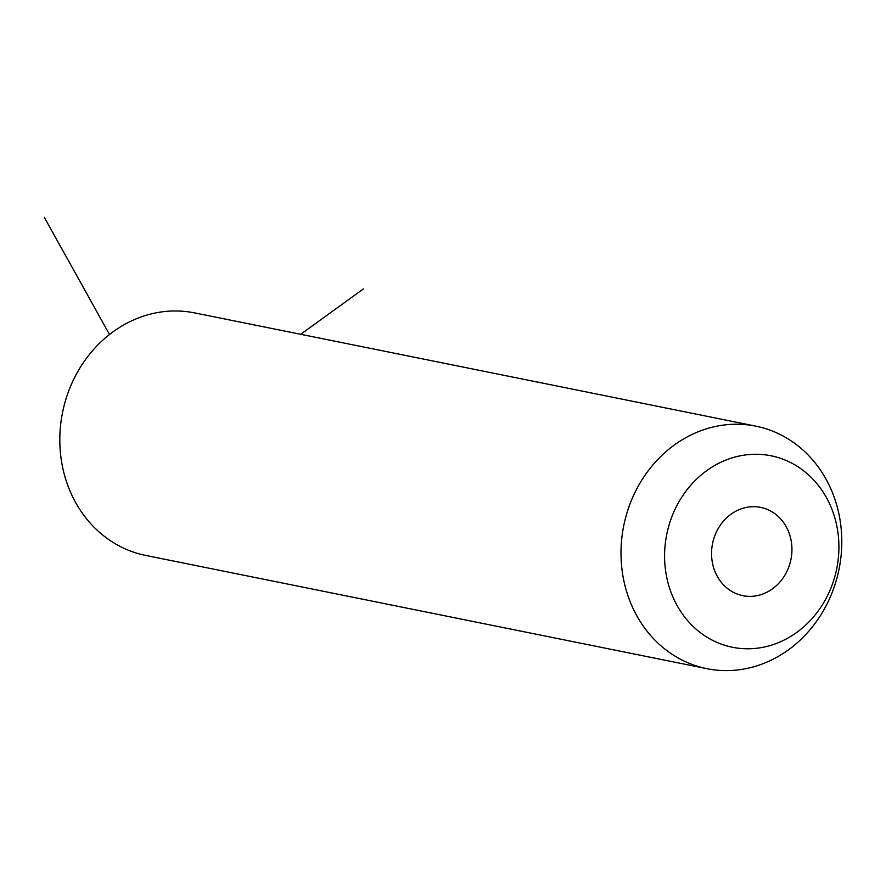 <?xml version="1.0" encoding="UTF-8"?>
<svg xmlns="http://www.w3.org/2000/svg" width="886" height="886" viewBox="0 0 886 886"><rect width="100%" height="100%" fill="white"/><g stroke="black" fill="none" stroke-linecap="round" stroke-linejoin="round"><path stroke-width="1.33" d="M706.928 668.675L145.736 555.433A123.708 109.831 -78.6 0 1 59.905 445.104A123.708 109.831 -78.6 0 1 194.676 312.902L755.869 426.155A123.708 109.831 -78.6 0 1 841.7 536.484A123.708 109.831 -78.6 0 1 706.928 668.675A123.708 109.831 -78.6 0 1 621.097 558.357A123.708 109.831 -78.6 0 1 755.869 426.155M838.832 542.885A97.659 86.706 -78.6 0 1 755.47 648.397A97.659 86.706 -78.6 0 1 664.666 560.162A97.659 86.706 -78.6 0 1 748.028 454.651A97.659 86.706 -78.6 0 1 838.832 542.885M711.591 555.511A45.031 39.981 -78.6 0 1 760.653 507.379A45.031 39.981 -78.6 0 1 791.907 547.548A45.031 39.981 -78.6 0 1 742.833 595.669A45.031 39.981 -78.6 0 1 711.591 555.511M300.675 334.299L363.371 288.925M109.521 334.498L44.3 217.325"/></g></svg>
